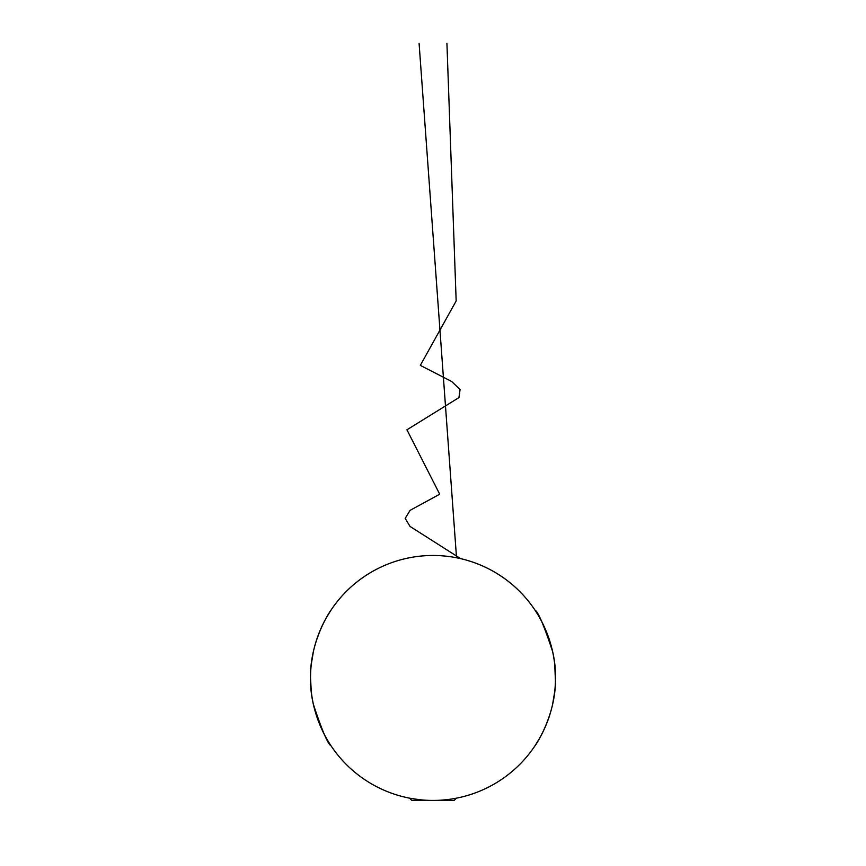 <?xml version="1.0" encoding="UTF-8"?>
<svg xmlns="http://www.w3.org/2000/svg" width="866" height="866" viewBox="0 0 866 866"><rect width="100%" height="100%" fill="white"/><g stroke="black" fill="none" stroke-linecap="round" stroke-linejoin="round"><path stroke-width="1.3" d="M310.558 675.079L310.526 677.959A122.474 122.474 0 0 1 425.152 555.734A122.474 122.474 0 0 1 554.467 662.295A122.474 122.474 0 0 1 456.414 798.171L454.152 800.433L411.848 800.433L409.586 798.171A122.474 122.474 0 0 1 310.526 677.959L311.284 691.544M433 555.474A122.474 122.474 0 0 1 539.063 739.196A122.474 122.474 0 0 1 326.937 739.196A122.474 122.474 0 0 1 433 555.474M456.382 798.181L454.585 798.517M409.618 798.181L419.079 799.643M313.46 704.588C322.087 730.633 327.954 744.392 331.083 745.875C330.909 746.124 309.757 715.251 310.526 678.23C309.606 640.743 330.964 609.74 331.083 610.032L326.504 617.458M320.344 629.885L316.555 639.996M313.384 651.654L311.295 664.244M555.442 680.828L554.716 664.363M552.54 651.319C543.913 625.274 538.046 611.515 534.917 610.032C535.091 609.783 556.243 640.656 555.474 677.677C556.394 715.164 535.036 746.178 534.917 745.875L539.496 738.449M545.656 726.022L549.445 715.911M552.616 704.253L554.705 691.663M456.534 557.758L419.079 43.3M460.604 558.624L410.019 526.42L405.169 518.366L410.148 510.312L439.712 494.215L406.933 429.796L458.948 397.591L460.084 389.538L451.641 381.484L420.324 365.376L456.166 300.967L446.921 43.3"/></g></svg>
